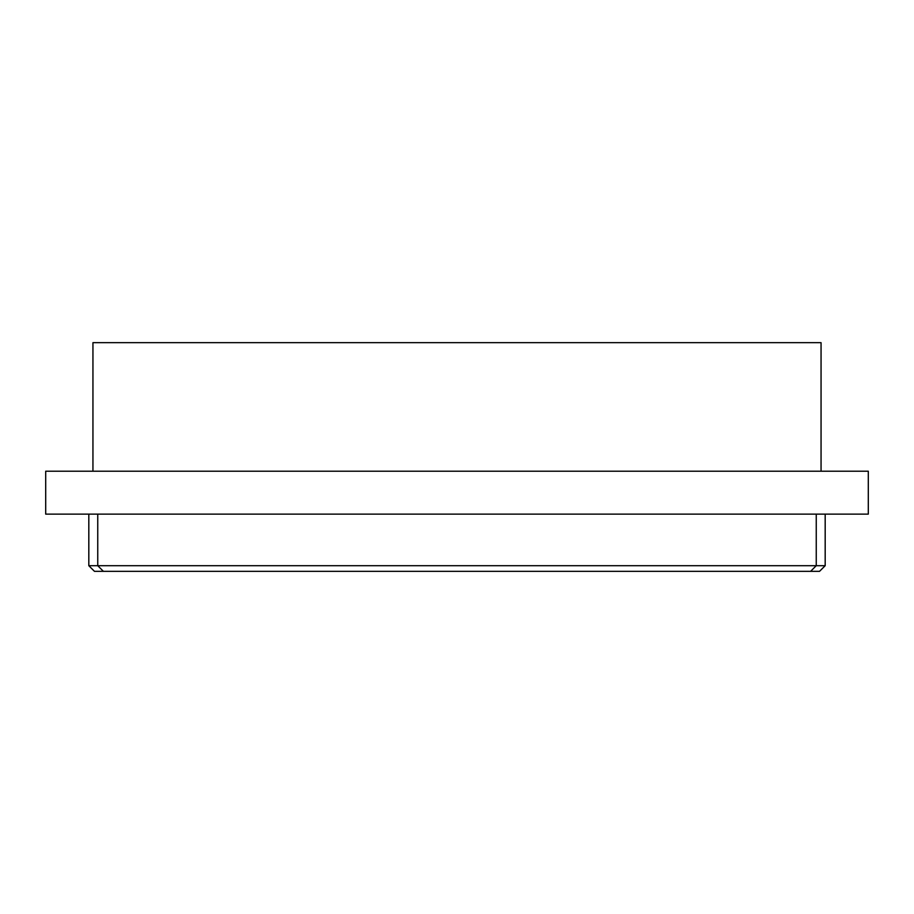 <?xml version="1.0" encoding="UTF-8"?>
<svg xmlns="http://www.w3.org/2000/svg" width="914" height="914" viewBox="0 0 914 914"><rect width="100%" height="100%" fill="white"/><g stroke="black" fill="none" stroke-linecap="round" stroke-linejoin="round"><path stroke-width="1.37" d="M88.818 514.125L88.818 565.697L94.462 571.33L810.615 571.33L816.248 565.697L816.248 514.125M97.752 514.125L97.752 565.697L88.818 565.697M103.385 571.33L97.752 565.697L825.182 565.697L825.182 514.125M825.182 565.697L819.538 571.33L810.615 571.33M45.7 471.213L45.7 514.125L868.3 514.125L868.3 471.213L45.7 471.213M821.058 471.213L821.058 342.67L92.942 342.67L92.942 471.213"/></g></svg>
